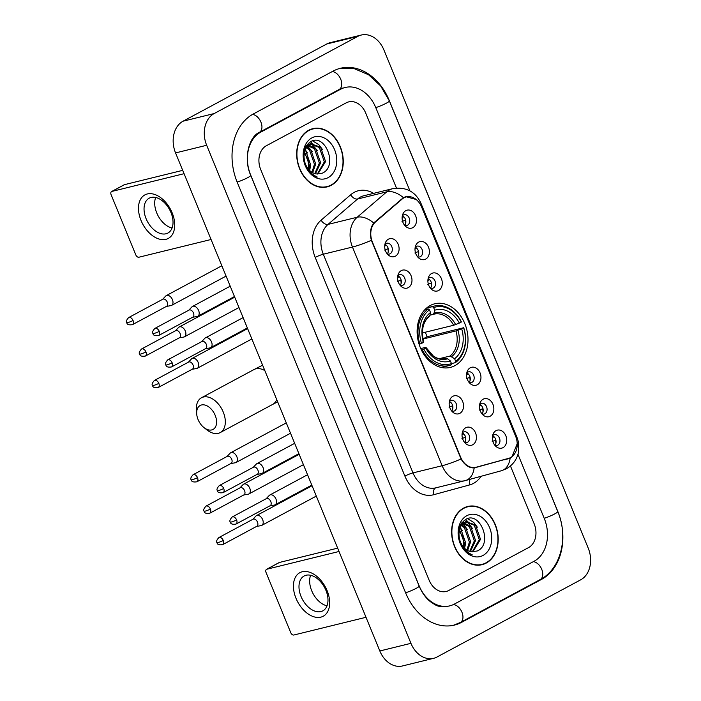 <?xml version="1.0" encoding="UTF-8"?>
<svg xmlns="http://www.w3.org/2000/svg" width="701" height="701" viewBox="0 0 701 701"><rect width="100%" height="100%" fill="white"/><g stroke="black" fill="none" stroke-linecap="round" stroke-linejoin="round"><path stroke-width="1.05" d="M430.23 305.531A32.754 24.938 76.2 0 0 419.207 344.594A32.754 24.938 76.2 0 0 450.375 367.403A32.754 24.938 76.2 0 0 454.888 365.659A32.754 24.938 76.2 0 0 465.911 326.596A32.754 24.938 76.2 0 0 434.743 303.787A32.754 24.938 76.2 0 0 430.23 305.531M408.28 287.629A9.271 7.063 -103.8 0 1 401.524 286.691A9.271 7.063 -103.8 0 1 398.387 273.925A9.271 7.063 -103.8 0 1 401.296 270.612A9.271 7.063 -103.8 0 1 411.084 275.73A9.271 7.063 -103.8 0 1 408.28 287.629M397.8 275.8A5.564 4.232 -103.8 0 1 401.121 280.014A5.564 4.232 -103.8 0 1 400.131 285.298A5.564 4.232 76.2 0 0 402.225 285.473A5.564 4.232 76.2 0 0 402.987 285.176A5.564 4.232 76.2 0 0 404.863 278.542A5.564 4.232 76.2 0 0 399.57 274.669A5.564 4.232 76.2 0 0 398.808 274.967A5.564 4.232 76.2 0 0 397.8 275.773M459.83 413.336A9.271 7.063 -103.8 0 1 453.074 412.398A9.271 7.063 -103.8 0 1 449.946 399.623A9.271 7.063 -103.8 0 1 452.855 396.31A9.271 7.063 -103.8 0 1 462.642 401.436A9.271 7.063 -103.8 0 1 459.83 413.336M449.35 401.507A5.564 4.232 -103.8 0 1 452.68 405.721A5.564 4.232 -103.8 0 1 451.689 411.005A5.564 4.232 76.2 0 0 453.784 411.18A5.564 4.232 76.2 0 0 454.546 410.882A5.564 4.232 76.2 0 0 456.421 404.249A5.564 4.232 76.2 0 0 451.129 400.376A5.564 4.232 76.2 0 0 450.357 400.674A5.564 4.232 76.2 0 0 449.359 401.471M472.719 444.758A9.271 7.063 -103.8 0 1 465.963 443.821A9.271 7.063 -103.8 0 1 462.826 431.054A9.271 7.063 -103.8 0 1 465.744 427.741A9.271 7.063 -103.8 0 1 475.532 432.868A9.271 7.063 -103.8 0 1 472.719 444.758M464.597 442.454A5.564 4.232 76.2 0 0 466.664 442.603A5.564 4.232 76.2 0 0 467.436 442.313A5.564 4.232 76.2 0 0 469.311 435.68A5.564 4.232 76.2 0 0 464.018 431.807A5.564 4.232 76.2 0 0 463.247 432.096A5.564 4.232 76.2 0 0 462.248 432.903M395.39 256.198A9.271 7.063 -103.8 0 1 388.634 255.26A9.271 7.063 -103.8 0 1 385.497 242.493A9.271 7.063 -103.8 0 1 388.407 239.181A9.271 7.063 -103.8 0 1 398.203 244.307A9.271 7.063 -103.8 0 1 395.39 256.198M384.91 244.369A5.564 4.232 -103.8 0 1 388.231 248.592A5.564 4.232 -103.8 0 1 387.241 253.876A5.564 4.232 76.2 0 0 389.335 254.051A5.564 4.232 76.2 0 0 390.106 253.753A5.564 4.232 76.2 0 0 391.973 247.12A5.564 4.232 76.2 0 0 386.68 243.247A5.564 4.232 76.2 0 0 385.918 243.545A5.564 4.232 76.2 0 0 384.91 244.342M425.691 259.09A9.271 7.063 -103.8 0 1 418.935 258.152A9.271 7.063 -103.8 0 1 415.798 245.385A9.271 7.063 -103.8 0 1 418.716 242.073A9.271 7.063 -103.8 0 1 428.504 247.199A9.271 7.063 -103.8 0 1 425.691 259.09M417.568 256.785A5.564 4.232 76.2 0 0 419.636 256.943A5.564 4.232 76.2 0 0 420.407 256.645A5.564 4.232 76.2 0 0 422.282 250.012A5.564 4.232 76.2 0 0 416.99 246.139A5.564 4.232 76.2 0 0 416.219 246.437A5.564 4.232 76.2 0 0 415.22 247.234M438.581 290.521A9.271 7.063 -103.8 0 1 431.825 289.583A9.271 7.063 -103.8 0 1 428.688 276.816A9.271 7.063 -103.8 0 1 431.606 273.504A9.271 7.063 -103.8 0 1 441.393 278.621A9.271 7.063 -103.8 0 1 438.581 290.521M430.458 288.216A5.564 4.232 76.2 0 0 432.526 288.365A5.564 4.232 76.2 0 0 433.297 288.067A5.564 4.232 76.2 0 0 435.163 281.434A5.564 4.232 76.2 0 0 429.871 277.561A5.564 4.232 76.2 0 0 429.108 277.859A5.564 4.232 76.2 0 0 428.109 278.665M477.25 384.796A9.271 7.063 -103.8 0 1 470.494 383.859A9.271 7.063 -103.8 0 1 467.357 371.092A9.271 7.063 -103.8 0 1 470.266 367.78A9.271 7.063 -103.8 0 1 480.062 372.906A9.271 7.063 -103.8 0 1 477.25 384.796M466.77 372.967A5.564 4.232 -103.8 0 1 470.091 377.191A5.564 4.232 -103.8 0 1 469.1 382.474A5.564 4.232 76.2 0 0 471.195 382.65A5.564 4.232 76.2 0 0 471.966 382.352A5.564 4.232 76.2 0 0 473.832 375.718A5.564 4.232 76.2 0 0 468.54 371.845A5.564 4.232 76.2 0 0 467.777 372.143A5.564 4.232 76.2 0 0 466.77 372.941M490.139 416.228A9.271 7.063 -103.8 0 1 483.383 415.29A9.271 7.063 -103.8 0 1 480.246 402.523A9.271 7.063 -103.8 0 1 483.155 399.211A9.271 7.063 -103.8 0 1 492.952 404.328A9.271 7.063 -103.8 0 1 490.139 416.228M482.008 413.923A5.564 4.232 76.2 0 0 484.084 414.072A5.564 4.232 76.2 0 0 484.855 413.774A5.564 4.232 76.2 0 0 486.722 407.141A5.564 4.232 76.2 0 0 481.429 403.268A5.564 4.232 76.2 0 0 480.667 403.566A5.564 4.232 76.2 0 0 479.659 404.372A5.564 4.232 -103.8 0 1 482.98 408.613A5.564 4.232 -103.8 0 1 481.99 413.897M503.029 447.65A9.271 7.063 -103.8 0 1 496.273 446.712A9.271 7.063 -103.8 0 1 493.136 433.945A9.271 7.063 -103.8 0 1 496.045 430.633A9.271 7.063 -103.8 0 1 505.833 435.759A9.271 7.063 -103.8 0 1 503.029 447.65M494.897 445.345A5.564 4.232 76.2 0 0 496.974 445.503A5.564 4.232 76.2 0 0 497.736 445.205A5.564 4.232 76.2 0 0 499.611 438.572A5.564 4.232 76.2 0 0 494.319 434.699A5.564 4.232 76.2 0 0 493.557 434.997A5.564 4.232 76.2 0 0 492.549 435.794A5.564 4.232 -103.8 0 1 495.87 440.044A5.564 4.232 -103.8 0 1 494.88 445.328M412.801 227.667A9.271 7.063 -103.8 0 1 406.045 226.73A9.271 7.063 -103.8 0 1 402.909 213.963A9.271 7.063 -103.8 0 1 405.826 210.65A9.271 7.063 -103.8 0 1 415.614 215.777A9.271 7.063 -103.8 0 1 412.801 227.667M404.679 225.363A5.564 4.232 76.2 0 0 406.755 225.512A5.564 4.232 76.2 0 0 407.518 225.223A5.564 4.232 76.2 0 0 409.393 218.589A5.564 4.232 76.2 0 0 404.1 214.716A5.564 4.232 76.2 0 0 403.329 215.005A5.564 4.232 76.2 0 0 402.33 215.812A5.564 4.232 -103.8 0 1 405.651 220.061A5.564 4.232 -103.8 0 1 404.661 225.336M402.111 199.084A16.684 12.706 -103.8 0 1 403.986 197.787A16.684 12.706 -103.8 0 1 406.282 196.902A16.684 12.706 -103.8 0 1 421.608 207.014L515.603 436.188A16.684 12.706 -103.8 0 1 508.47 458.419L476.198 467.225A16.684 12.706 -103.8 0 1 475.961 467.278A16.684 12.706 -103.8 0 1 460.636 457.175L372.389 242.003A16.684 12.706 -103.8 0 1 375.578 221.884L402.111 199.084L400.919 199.373M428.101 278.691A5.564 4.232 -103.8 0 1 431.422 282.915A5.564 4.232 -103.8 0 1 430.432 288.19M415.211 247.26A5.564 4.232 -103.8 0 1 418.541 251.484A5.564 4.232 -103.8 0 1 417.551 256.768M462.239 432.929A5.564 4.232 -103.8 0 1 465.569 437.152A5.564 4.232 -103.8 0 1 464.579 442.427M308.685 130.263A29.968 22.826 76.2 0 0 298.6 166.014A29.968 22.826 76.2 0 0 327.122 186.887A29.968 22.826 76.2 0 0 331.258 185.292A29.968 22.826 76.2 0 0 341.343 149.541A29.968 22.826 76.2 0 0 312.821 128.677A29.968 22.826 76.2 0 0 308.685 130.263M325.544 187.193A29.968 22.826 76.2 0 0 327.113 186.571M463.633 508.067A29.968 22.826 76.2 0 0 453.547 543.81A29.968 22.826 76.2 0 0 482.069 564.682A29.968 22.826 76.2 0 0 486.196 563.087A29.968 22.826 76.2 0 0 496.282 527.345A29.968 22.826 76.2 0 0 467.769 506.472A29.968 22.826 76.2 0 0 463.633 508.067M480.492 564.988A29.968 22.826 76.2 0 0 482.06 564.366M517.215 443.689L511.949 456.886L510.17 458.007L474.183 467.926C469.039 468.058 464.658 465.078 461.056 458.989L371.372 240.312C369.62 233.372 370.4 227.588 373.721 222.962L403.408 197.621L405.897 196.692L416.359 199.54M506.28 458.962L474.402 467.9M528.545 547.604A18.541 14.116 76.2 0 0 534.171 523.813L510.451 465.972L534.171 523.813A18.541 14.116 76.2 0 1 528.545 547.604L448.736 590.487L528.545 547.604M396.451 188.026L365.729 113.115A18.541 14.116 76.2 0 0 348.704 101.882A18.541 14.116 76.2 0 0 346.154 102.872L266.336 145.755A18.541 14.116 76.2 0 0 260.711 169.546L429.152 580.244A18.541 14.116 76.2 0 0 446.178 591.469A18.541 14.116 76.2 0 0 448.736 590.487A18.541 14.116 76.2 0 1 446.178 591.469A18.541 14.116 76.2 0 1 429.152 580.244L260.711 169.546A18.541 14.116 76.2 0 1 266.336 145.755L346.154 102.872A18.541 14.116 76.2 0 1 348.704 101.882A18.541 14.116 76.2 0 1 365.729 113.115L396.451 188.026M467.9 506.753A29.968 22.826 76.2 0 0 466.226 506.928M312.961 128.958A29.968 22.826 76.2 0 0 311.279 129.124M312.891 128.975A29.661 22.59 76.2 0 0 308.799 130.552A29.661 22.59 76.2 0 0 298.819 165.927A29.661 22.59 76.2 0 0 327.043 186.589A29.661 22.59 76.2 0 0 331.135 185.011A29.661 22.59 76.2 0 0 341.115 149.628A29.661 22.59 76.2 0 0 312.891 128.975L309.781 129.738A29.661 22.59 76.2 0 0 309.719 129.755M304.085 157.41A15.448 11.768 76.2 0 0 316.484 173.927L322.267 173.2C338.574 166.321 325.045 133.032 310.99 141.488C302.814 147.341 301.439 156.279 306.854 168.301C309.597 172.884 313.084 175.802 317.316 177.064C309.202 173.208 304.795 166.663 304.085 157.41C303.796 151.434 305.566 147.219 309.395 144.765L311.384 143.977L320.576 147.175L325.571 161.554L317.851 174.067M304.453 149.655L305.759 150.811L310.753 165.199L309.623 170.457M304.146 150.75L309.518 165.497L308.79 169.589M305.794 146.544L310.701 149.602L315.695 163.981L312.672 172.7M305.47 147.157L309.465 149.9L314.46 164.288L311.945 172.28M306.696 145.133L308.352 144.967M308.563 144.976L315.643 148.384L320.629 162.772L315.45 173.752M306.591 145.291L314.407 148.691L319.393 163.07L314.775 173.576M308.168 145.072L311.384 143.977M310.771 144.161L319.341 147.473L324.335 161.861L317.325 174.041M311.831 137.922A21.626 16.474 76.2 0 0 305.268 165.681A21.626 16.474 76.2 0 0 328.112 177.633A21.626 16.474 76.2 0 0 334.675 149.883A21.626 16.474 76.2 0 0 311.831 137.922M303.191 151.083L308.002 159.407L308.861 169.379M323.871 187.369A29.661 22.59 76.2 0 0 323.932 187.351L327.043 186.589M312.628 140.866L318.885 144.713L322.381 149.383M309.159 142.618L311.551 143.942M311.726 144.064L317.448 150.592M306.784 145.273L312.506 151.802M304.681 148.989L307.564 153.02M141.041 220.482A24.719 15.72 61.8 0 1 147.289 193.967A24.719 15.72 61.8 0 1 172.157 212.832A24.719 15.72 61.8 0 1 165.9 239.348A24.719 15.72 61.8 0 1 141.041 220.482M170.983 212.561A19.777 12.574 -118.2 0 0 149.182 198.199A19.777 12.574 -118.2 0 0 146.088 218.677A19.777 12.574 -118.2 0 0 167.898 233.039A19.777 12.574 -118.2 0 0 170.983 212.561M172.069 228.018A19.777 12.574 61.8 0 1 156.752 212.946A19.777 12.574 61.8 0 1 155.666 197.48M184.083 173.69L111.915 191.417A3.093 1.963 -118.2 0 0 111.608 191.531A3.093 1.963 -118.2 0 0 111.126 194.738L135.792 254.866A3.093 1.963 -118.2 0 0 138.894 257.223L211.062 239.497M111.608 191.531L124.217 184.766A3.093 1.963 61.8 0 1 124.515 184.652L182.707 170.352M314.556 145.773A24.719 18.822 76.2 0 0 313.119 144.134M312.769 143.766A24.719 18.822 76.2 0 0 310.482 141.751M467.839 506.77A29.661 22.59 76.2 0 0 463.747 508.348A29.661 22.59 76.2 0 0 453.766 543.722A29.661 22.59 76.2 0 0 481.99 564.384A29.661 22.59 76.2 0 0 486.082 562.807A29.661 22.59 76.2 0 0 496.063 527.424A29.661 22.59 76.2 0 0 467.839 506.77L464.728 507.533A29.661 22.59 76.2 0 0 464.667 507.55M459.032 535.213A15.448 11.768 76.2 0 0 471.431 551.731L477.215 550.995C493.522 544.116 479.983 510.827 465.937 519.283C457.762 525.137 456.386 534.083 461.801 546.105C464.544 550.679 468.031 553.597 472.264 554.859C464.15 551.012 459.733 544.458 459.032 535.213C458.743 529.229 460.513 525.014 464.342 522.56L466.331 521.781L475.523 524.97L480.518 539.349L472.798 551.871M459.4 527.45L460.706 528.607L465.701 542.995L464.57 548.252M459.094 528.545L464.465 543.301L463.738 547.385M460.741 524.339L465.648 527.397L470.643 541.777L467.62 550.504M460.408 524.961L464.412 527.704L469.407 542.083L466.892 550.075M461.644 522.937L463.3 522.762M463.501 522.771L470.581 526.179L475.576 540.567L470.397 551.547M461.538 523.086L469.346 526.486L474.34 540.874L469.723 551.372M463.107 522.867L466.331 521.781M465.718 521.956L474.288 525.277L479.282 539.656L472.272 551.836M466.77 515.726A21.626 16.474 76.2 0 0 460.215 543.477A21.626 16.474 76.2 0 0 483.059 555.429A21.626 16.474 76.2 0 0 489.622 527.678A21.626 16.474 76.2 0 0 466.77 515.726M458.139 528.887L462.949 537.211L463.799 547.174M478.818 565.164A29.661 22.59 76.2 0 0 478.879 565.146L481.99 564.384M467.576 518.661L473.832 522.508L477.328 527.178M464.097 520.414L466.489 521.737M466.664 521.859L468.89 523.726L472.386 528.388M461.731 523.077L463.948 524.935L467.453 529.606M459.628 526.784L462.511 530.815M198.068 419.548A13.591 8.649 -118.2 0 0 203.991 427.601A13.591 8.649 -118.2 0 0 214.567 428.241A13.591 8.649 -118.2 0 0 215.181 415.342A13.591 8.649 -118.2 0 0 203.5 404.81A13.591 8.649 -118.2 0 0 196.701 414.037A13.591 8.649 -118.2 0 0 198.068 419.548M196.701 414.037L196.394 410.225A19.777 12.574 61.8 0 1 201.467 397.765A19.777 12.574 61.8 0 1 223.277 412.127A19.777 12.574 61.8 0 1 220.184 432.605A19.777 12.574 61.8 0 1 206.997 429.958L203.991 427.601M423.842 349.116L422.212 349.755A30.651 23.343 76.2 0 0 449.096 365.554A30.651 23.343 76.2 0 0 451.164 364.906L451.47 363.574A29.416 22.397 76.2 0 1 423.842 349.116L425.779 348.073A26.568 20.233 76.2 0 0 450.392 360.954L447.571 358.789L445.854 358.29L443.935 358.763M420.731 348.572L425.183 347.477L425.936 347.468L425.779 348.073M422.922 338.951L427.005 336.752A29.354 22.353 76.2 0 0 425.244 332.239M427.005 336.752L463.606 327.744A29.416 22.397 76.2 0 1 455.676 361.322L455.361 362.654A30.651 23.343 76.2 0 0 463.676 327.481M455.361 362.654L451.462 363.609M422.212 349.755L421.371 349.965M419.11 344.279L421.511 343.446A29.416 22.397 76.2 0 1 429.45 309.868L428.197 308.922A30.651 23.343 76.2 0 0 419.89 344.086M428.197 308.922L424.78 309.763M455.676 361.322L454.598 358.693A26.568 20.233 76.2 0 0 461.661 328.795L463.606 327.744M450.392 360.954L451.47 363.574M429.45 309.868L430.519 312.497A26.568 20.233 76.2 0 0 423.457 342.395L421.511 343.446M461.661 328.795L455.983 330.925L422.94 339.047M439.387 358.658L450.051 356.029L454.598 358.693M428.793 316.694L429.827 315.52L430.519 312.497M423.457 342.395L423.614 341.799L422.861 341.808L423.614 341.799C421.038 330.329 422.922 321.899 429.266 316.466M425.183 347.477L425.936 347.468A23.773 18.103 76.2 0 0 447.571 358.789M426.488 308.116L432.403 306.661L433.647 307.616A29.416 22.397 76.2 0 1 461.284 322.074L461.346 321.812A30.651 23.343 76.2 0 0 434.471 306.022A30.651 23.343 76.2 0 0 432.403 306.661M461.284 322.074L459.339 323.117A26.568 20.233 76.2 0 0 434.725 310.236L433.647 307.616M422.344 332.949L453.661 325.255L459.339 323.117M434.725 310.236L434.024 313.268L432.99 314.442L429.897 315.205M453.661 325.255A22.861 17.411 76.2 0 0 433.963 314.162L432.99 314.442M405.616 223.531A9.271 7.063 76.2 0 0 405.292 220.219L402.015 221.525M170.694 305.662A5.564 3.54 -118.2 0 0 170.86 305.636A5.564 3.54 -118.2 0 0 171.018 305.601A5.564 3.54 -118.2 0 0 171.561 305.399A5.564 3.54 -118.2 0 0 172.428 299.634A5.564 3.54 -118.2 0 0 166.829 295.393A5.564 3.54 -118.2 0 0 166.295 295.594A5.564 3.54 -118.2 0 0 165.708 296.05L162.588 299.345M133.059 320.506A4.013 2.559 -118.2 0 1 132.436 324.668L166.628 306.293A4.013 2.559 -118.2 0 0 167.25 302.131A4.013 2.559 -118.2 0 0 163.21 299.064A4.013 2.559 -118.2 0 0 162.825 299.213L128.633 317.588C126.39 320.12 125.786 321.812 126.811 322.653A4.013 0.499 157.7 0 0 127.801 322.591A4.013 0.499 -22.3 0 0 133.059 320.506A4.013 2.559 -118.2 0 0 128.633 317.588M402.12 217.52L403.829 216.846M418.506 254.954A9.271 7.063 76.2 0 0 418.182 251.641L414.904 252.956M183.583 337.085A5.564 3.54 -118.2 0 0 183.75 337.058A5.564 3.54 -118.2 0 0 183.907 337.032A5.564 3.54 -118.2 0 0 184.451 336.822A5.564 3.54 -118.2 0 0 185.318 331.065A5.564 3.54 -118.2 0 0 179.719 326.815A5.564 3.54 -118.2 0 0 179.184 327.025A5.564 3.54 -118.2 0 0 178.597 327.472L175.478 330.767M145.948 351.928A4.013 2.559 -118.2 0 1 145.317 356.09L179.517 337.716A4.013 2.559 -118.2 0 0 180.139 333.562A4.013 2.559 -118.2 0 0 176.1 330.495A4.013 2.559 -118.2 0 0 175.714 330.644L141.523 349.01C139.28 351.551 138.675 353.234 139.701 354.075A4.013 0.499 157.7 0 0 140.691 354.023A4.013 0.499 -22.3 0 0 145.948 351.928A4.013 2.559 -118.2 0 0 141.523 349.01M415.01 248.951L416.718 248.268M431.387 286.385A9.271 7.063 76.2 0 0 431.071 283.073L427.785 284.378M196.473 368.516A5.564 3.54 -118.2 0 0 196.639 368.489A5.564 3.54 -118.2 0 0 196.797 368.454A5.564 3.54 -118.2 0 0 197.34 368.253A5.564 3.54 -118.2 0 0 198.208 362.487A5.564 3.54 -118.2 0 0 192.609 358.246A5.564 3.54 -118.2 0 0 192.074 358.448A5.564 3.54 -118.2 0 0 191.487 358.903L188.367 362.198M158.838 383.359A4.013 2.559 -118.2 0 1 158.207 387.522L192.407 369.147A4.013 2.559 -118.2 0 0 193.029 364.984A4.013 2.559 -118.2 0 0 188.99 361.918A4.013 2.559 -118.2 0 0 188.604 362.066L154.404 380.441C152.17 382.974 151.565 384.665 152.59 385.506A4.013 0.499 157.7 0 0 153.58 385.445A4.013 0.499 -22.3 0 0 158.838 383.359A4.013 2.559 -118.2 0 0 154.404 380.441M427.899 280.374L429.608 279.699M470.056 380.661A9.271 7.063 76.2 0 0 469.74 377.348L466.454 378.663M235.142 462.791A5.564 3.54 -118.2 0 0 235.308 462.765A5.564 3.54 -118.2 0 0 235.466 462.73A5.564 3.54 -118.2 0 0 236 462.529A5.564 3.54 -118.2 0 0 236.868 456.772A5.564 3.54 -118.2 0 0 231.277 452.522A5.564 3.54 -118.2 0 0 230.734 452.732A5.564 3.54 -118.2 0 0 230.156 453.179L227.036 456.474M197.507 477.635A4.013 2.559 -118.2 0 1 196.876 481.797L231.067 463.422A4.013 2.559 -118.2 0 0 231.698 459.269A4.013 2.559 -118.2 0 0 227.659 456.202A4.013 2.559 -118.2 0 0 227.264 456.351L193.073 474.717C190.838 477.258 190.225 478.941 191.259 479.782A4.013 0.499 157.7 0 0 192.249 479.729A4.013 0.499 -22.3 0 0 197.507 477.635A4.013 2.559 -118.2 0 0 193.073 474.717M466.568 374.658L468.268 373.975M482.945 412.083A9.271 7.063 76.2 0 0 482.63 408.779L479.344 410.085M248.031 494.214A5.564 3.54 -118.2 0 0 248.189 494.196A5.564 3.54 -118.2 0 0 248.356 494.161A5.564 3.54 -118.2 0 0 248.89 493.951A5.564 3.54 -118.2 0 0 249.758 488.194A5.564 3.54 -118.2 0 0 244.167 483.953A5.564 3.54 -118.2 0 0 243.624 484.154A5.564 3.54 -118.2 0 0 243.045 484.61L239.926 487.896M210.396 509.066A4.013 2.559 -118.2 0 1 209.765 513.22L243.957 494.853A4.013 2.559 -118.2 0 0 244.588 490.691A4.013 2.559 -118.2 0 0 240.548 487.624A4.013 2.559 -118.2 0 0 240.154 487.773L205.963 506.148C203.719 508.681 203.115 510.372 204.149 511.213A4.013 0.499 157.7 0 0 205.13 511.152A4.013 0.499 -22.3 0 0 210.396 509.066A4.013 2.559 -118.2 0 0 205.963 506.148M479.458 406.081L481.158 405.406M495.835 443.514A9.271 7.063 76.2 0 0 495.519 440.202L492.233 441.516M260.921 525.645A5.564 3.54 -118.2 0 0 261.079 525.619A5.564 3.54 -118.2 0 0 261.245 525.584A5.564 3.54 -118.2 0 0 261.78 525.382A5.564 3.54 -118.2 0 0 262.647 519.625A5.564 3.54 -118.2 0 0 257.057 515.375A5.564 3.54 -118.2 0 0 256.513 515.585A5.564 3.54 -118.2 0 0 255.926 516.032L252.816 519.327M223.286 540.489A4.013 2.559 -118.2 0 1 222.655 544.651L256.846 526.276A4.013 2.559 -118.2 0 0 257.477 522.114A4.013 2.559 -118.2 0 0 253.438 519.055A4.013 2.559 -118.2 0 0 253.043 519.204L218.852 537.571C216.609 540.112 216.004 541.794 217.038 542.635A4.013 0.499 157.7 0 0 218.02 542.574A4.013 0.499 -22.3 0 0 223.286 540.489A4.013 2.559 -118.2 0 0 218.852 537.571M492.339 437.512L494.047 436.828M388.196 252.062A9.271 7.063 76.2 0 0 387.881 248.75L384.595 250.064M196.902 316.519A5.564 3.54 -118.2 0 0 197.06 316.493A5.564 3.54 -118.2 0 0 197.226 316.458A5.564 3.54 -118.2 0 0 197.761 316.256A5.564 3.54 -118.2 0 0 198.628 310.499A5.564 3.54 -118.2 0 0 193.038 306.249A5.564 3.54 -118.2 0 0 192.495 306.46A5.564 3.54 -118.2 0 0 191.908 306.907L188.788 310.201M159.258 331.363A4.013 2.559 -118.2 0 1 158.636 335.525L192.828 317.15A4.013 2.559 -118.2 0 0 193.458 312.996A4.013 2.559 -118.2 0 0 189.419 309.93A4.013 2.559 -118.2 0 0 189.025 310.079L154.833 328.445C152.59 330.986 151.986 332.668 153.02 333.51A4.013 0.499 157.7 0 0 154.001 333.457A4.013 0.499 -22.3 0 0 159.258 331.363A4.013 2.559 -118.2 0 0 154.833 328.445M384.709 246.06L386.409 245.376M401.086 283.484A9.271 7.063 76.2 0 0 400.77 280.181L397.485 281.487M209.792 347.941A5.564 3.54 -118.2 0 0 209.95 347.924A5.564 3.54 -118.2 0 0 210.107 347.889A5.564 3.54 -118.2 0 0 210.65 347.678A5.564 3.54 -118.2 0 0 211.518 341.922A5.564 3.54 -118.2 0 0 205.928 337.68A5.564 3.54 -118.2 0 0 205.384 337.882A5.564 3.54 -118.2 0 0 204.797 338.338L201.678 341.624M172.148 362.794A4.013 2.559 -118.2 0 1 171.526 366.947L205.717 348.581A4.013 2.559 -118.2 0 0 206.348 344.419A4.013 2.559 -118.2 0 0 202.309 341.352A4.013 2.559 -118.2 0 0 201.914 341.501L167.723 359.876C165.48 362.408 164.875 364.099 165.909 364.941A4.013 0.499 157.7 0 0 166.891 364.879A4.013 0.499 -22.3 0 0 172.148 362.794A4.013 2.559 -118.2 0 0 167.723 359.876M397.59 277.482L399.298 276.799M452.644 409.191A9.271 7.063 76.2 0 0 452.32 405.879L449.043 407.193M261.342 473.648A5.564 3.54 -118.2 0 0 261.508 473.631A5.564 3.54 -118.2 0 0 261.666 473.596A5.564 3.54 -118.2 0 0 262.209 473.385A5.564 3.54 -118.2 0 0 263.077 467.628A5.564 3.54 -118.2 0 0 257.477 463.387A5.564 3.54 -118.2 0 0 256.943 463.589A5.564 3.54 -118.2 0 0 256.356 464.036L253.236 467.33M223.707 488.501A4.013 2.559 -118.2 0 1 223.076 492.654L257.276 474.288A4.013 2.559 -118.2 0 0 257.898 470.126A4.013 2.559 -118.2 0 0 253.858 467.059A4.013 2.559 -118.2 0 0 253.473 467.208L219.282 485.583C217.038 488.115 216.434 489.806 217.459 490.639A4.013 0.499 157.7 0 0 218.449 490.586A4.013 0.499 -22.3 0 0 223.707 488.501A4.013 2.559 -118.2 0 0 219.282 485.583M449.148 403.189L450.857 402.505M465.534 440.622A9.271 7.063 76.2 0 0 465.21 437.31L461.933 438.616M274.231 505.079A5.564 3.54 -118.2 0 0 274.398 505.053A5.564 3.54 -118.2 0 0 274.555 505.018A5.564 3.54 -118.2 0 0 275.09 504.816A5.564 3.54 -118.2 0 0 275.966 499.051A5.564 3.54 -118.2 0 0 270.367 494.81A5.564 3.54 -118.2 0 0 269.832 495.011A5.564 3.54 -118.2 0 0 269.245 495.467L266.126 498.762M236.596 519.923A4.013 2.559 -118.2 0 1 235.965 524.085L270.165 505.71A4.013 2.559 -118.2 0 0 270.788 501.548A4.013 2.559 -118.2 0 0 266.748 498.481A4.013 2.559 -118.2 0 0 266.362 498.63L232.162 517.005C229.928 519.537 229.323 521.229 230.349 522.07A4.013 0.499 157.7 0 0 231.339 522.008A4.013 0.499 -22.3 0 0 236.596 519.923A4.013 2.559 -118.2 0 0 232.162 517.005M462.038 434.611L463.747 433.937M295.988 598.277A24.719 15.72 61.8 0 1 302.236 571.762A24.719 15.72 61.8 0 1 327.104 590.636A24.719 15.72 61.8 0 1 320.848 617.143A24.719 15.72 61.8 0 1 295.988 598.277M325.93 590.356A19.777 12.574 -118.2 0 0 304.12 575.994A19.777 12.574 -118.2 0 0 301.036 596.472A19.777 12.574 -118.2 0 0 322.846 610.834A19.777 12.574 -118.2 0 0 325.93 590.356M327.017 605.822A19.777 12.574 61.8 0 1 311.7 590.741A19.777 12.574 61.8 0 1 310.613 575.276M339.021 551.485L266.853 569.221A3.093 1.963 -118.2 0 0 266.555 569.335A3.093 1.963 -118.2 0 0 266.073 572.533L290.74 632.661A3.093 1.963 -118.2 0 0 293.842 635.018L366.01 617.292M266.555 569.335L279.156 562.561A3.093 1.963 61.8 0 1 279.462 562.447L337.654 548.147M469.504 523.568A24.719 18.822 76.2 0 0 468.066 521.93M467.716 521.57A24.719 18.822 76.2 0 0 465.429 519.546M409.919 190.856L375.815 107.7A33.368 25.411 76.2 0 0 345.172 87.485A33.368 25.411 76.2 0 0 340.563 89.255L260.754 132.138A33.368 25.411 76.2 0 0 250.634 174.961L419.075 585.659A33.368 25.411 76.2 0 0 449.718 605.874A33.368 25.411 76.2 0 0 454.318 604.104L534.136 561.221A33.368 25.411 76.2 0 0 544.256 518.398L517.96 454.292M580.717 579.806A24.719 18.822 76.2 0 0 588.209 548.086L383.946 50.025A24.719 18.822 76.2 0 0 361.243 35.05A24.719 18.822 76.2 0 0 357.834 36.364L214.173 113.553A24.719 18.822 76.2 0 0 206.672 145.273L410.944 643.334A24.719 18.822 76.2 0 0 433.639 658.309A24.719 18.822 76.2 0 0 437.047 656.995L580.717 579.806M361.243 35.05L330.127 42.691A24.719 18.822 76.2 0 0 326.719 44.005L183.057 121.194A24.719 18.822 76.2 0 0 175.557 152.914L379.828 650.975A24.719 18.822 76.2 0 0 402.523 665.95L433.639 658.309M541.575 579.368A53.145 40.474 76.2 0 0 557.698 511.178L389.257 100.48A53.145 40.474 76.2 0 0 340.449 68.277A53.145 40.474 76.2 0 0 333.124 71.099L253.306 113.983A53.145 40.474 76.2 0 0 237.192 182.181L405.634 592.88A53.145 40.474 76.2 0 0 454.432 625.082A53.145 40.474 76.2 0 0 461.766 622.251L541.575 579.368L539.752 579.815M375.578 221.884L374.439 222.164M481.07 476.294A30.897 23.527 -103.8 0 1 473.499 483.375A30.897 23.527 -103.8 0 1 469.679 484.908L433.709 494.713A30.897 23.527 -103.8 0 1 404.898 476.102L315.213 257.425A30.897 23.527 -103.8 0 1 321.111 220.167L350.684 194.764A30.897 23.527 -103.8 0 1 373.598 193.362M315.213 257.425A6.178 0.771 -22.3 0 1 323.301 254.218L352.472 247.05A24.719 18.822 -103.8 0 1 357.195 217.24L386.759 191.837A24.719 18.822 -103.8 0 1 389.537 189.927A24.719 18.822 -103.8 0 1 392.946 188.613L363.775 195.772A24.719 18.822 76.2 0 0 360.367 197.086A24.719 18.822 76.2 0 0 357.589 199.005L328.024 224.408A24.719 18.822 76.2 0 0 323.301 254.218L412.985 472.895A24.719 18.822 76.2 0 0 435.689 487.87L464.859 480.702A24.719 18.822 -103.8 0 1 442.156 465.727L352.472 247.05A21.626 2.699 -22.3 0 0 371.372 240.312M403.382 197.638A21.626 13.074 49.3 0 0 386.759 191.837L357.589 199.005A6.178 3.733 -130.7 0 1 350.684 194.764M516.444 438.668A21.626 2.699 -22.3 0 0 517.04 437.555L420.95 203.281A21.626 2.699 157.7 0 1 420.328 204.42M461.056 458.989A21.626 2.699 157.7 0 1 442.156 465.727L412.985 472.895A6.178 0.771 -22.3 0 0 404.898 476.102M474.183 467.926A21.626 14.011 74.8 0 1 465.429 480.553A21.626 14.011 74.8 0 1 465.21 480.614A24.719 18.822 -103.8 0 1 464.859 480.702L501.399 470.748A21.626 14.011 74.8 0 1 501.171 470.809M321.111 220.167A6.178 3.733 -130.7 0 0 328.024 224.408L357.195 217.24A21.626 13.074 49.3 0 1 373.721 222.962M510.17 458.007A21.626 14.011 74.8 0 1 501.399 470.748L506.332 468.785C512.79 465.07 516.812 459.654 518.407 452.539L518.223 441.192L517.04 437.555M435.891 487.817A6.178 4.004 -105.2 0 0 433.709 494.713M470.283 479.23A6.178 4.004 -105.2 0 0 469.679 484.908M508.023 458.848L504.089 459.812M124.515 184.652L111.915 191.417M264.847 370.619A19.777 12.574 -118.2 0 0 253.972 369.558L201.467 397.765M277.657 401.857L272.698 404.389A19.777 12.574 -118.2 0 0 276.755 399.666M425.936 347.424L433.271 355.95C435.952 357.44 437.582 359.455 444.872 358.57A22.861 17.411 76.2 0 0 445.854 358.29M451.768 356.537A23.773 18.103 76.2 0 0 457.981 330.259M429.827 315.52A23.773 18.103 76.2 0 0 423.614 341.799M450.051 356.029A22.861 17.411 76.2 0 0 455.983 330.925M455.65 324.581A23.773 18.103 76.2 0 0 434.024 313.268M433.963 314.162A22.861 17.411 76.2 0 0 433.157 314.39M279.462 562.447L266.853 569.221M339.328 68.575L354.268 68.663L368.568 74.753L380.652 85.943L389.353 100.909L557.786 511.607A9.884 1.236 157.7 0 1 553.501 514.534A9.884 1.236 157.7 0 1 544.213 518.311M557.786 511.607C568.634 536.764 561.159 568.888 540.199 579.578A9.884 6.291 -118.2 0 0 541.742 569.335A9.884 6.291 -118.2 0 0 533.277 561.676M540.199 579.578L460.391 622.462A9.884 6.291 -118.2 0 0 461.933 612.218A9.884 6.291 -118.2 0 0 453.416 604.56M405.59 592.792A9.884 1.236 -22.3 0 0 414.878 589.015A9.884 1.236 -22.3 0 0 419.163 586.089L250.721 175.39C242.932 157.848 249.398 136.45 259.379 132.349L339.188 89.465L342.833 88.054M237.157 182.094A9.884 1.236 -22.3 0 0 246.437 178.317A9.884 1.236 -22.3 0 0 250.721 175.39M252.474 114.447A9.884 6.291 61.8 0 1 260.921 122.105A9.884 6.291 61.8 0 1 259.379 132.349M332.265 71.563A9.884 6.291 61.8 0 1 340.73 79.222A9.884 6.291 61.8 0 1 339.188 89.465M389.353 100.909A9.884 1.236 157.7 0 1 385.059 103.836A9.884 1.236 157.7 0 1 375.78 107.612M379.828 650.975L410.944 643.334M175.557 152.914L206.672 145.273M183.057 121.194L214.173 113.553M326.719 44.005L357.834 36.364M459.926 622.707L461.766 622.251M258.958 132.577L260.754 132.138M338.741 89.702L340.563 89.255M475.961 467.278L473.228 467.953M406.282 196.902L403.443 197.603M420.95 203.281C415.43 191.592 406.089 186.703 392.946 188.613M262.621 365.195L253.972 369.558M272.698 404.389L220.184 432.605M441.341 367.455L449.096 365.554M426.716 307.923L434.471 306.022M226.081 276.098L171.561 305.399M221.84 265.758L166.295 295.594M166.391 306.416L170.86 305.636M132.436 324.668C128.853 325.194 126.977 324.528 126.811 322.653M238.971 307.529L184.451 336.822M234.73 297.18L179.184 327.025M179.281 337.847L183.75 337.058M145.317 356.09C141.742 356.625 139.867 355.95 139.701 354.075M251.861 338.951L197.34 368.253M247.611 328.611L192.074 358.448M192.17 369.269L196.639 368.489M158.207 387.522C154.632 388.047 152.757 387.381 152.59 385.506M290.521 433.236L236 462.529M286.28 422.887L230.734 452.732M230.839 463.554L235.308 462.765M196.876 481.797C193.301 482.332 191.426 481.657 191.259 479.782M303.41 464.658L248.89 493.951M299.169 454.309L243.624 484.154M243.729 494.976L248.189 494.196M209.765 513.22C206.182 513.754 204.315 513.088 204.149 511.213M316.3 496.089L261.78 525.382M312.059 485.74L256.513 515.585M256.619 526.407L261.079 525.619M222.655 544.651C219.071 545.185 217.205 544.511 217.038 542.635M234.458 296.541L197.761 316.256M230.217 286.192L192.495 306.46M192.591 317.281L197.06 316.493M158.636 335.525C155.052 336.059 153.186 335.385 153.02 333.51M247.348 327.963L210.65 347.678M243.107 317.614L205.384 337.882M205.481 348.704L209.95 347.924M171.526 366.947C167.942 367.482 166.076 366.816 165.909 364.941M298.906 453.67L262.209 473.385M294.665 443.321L256.943 463.589M257.039 474.411L261.508 473.631M223.076 492.654C219.501 493.189 217.625 492.514 217.459 490.639M311.796 485.092L275.09 504.816M307.555 474.743L269.832 495.011M269.929 505.833L274.398 505.053M235.965 524.085C232.39 524.62 230.515 523.945 230.349 522.07M453.302 625.336L460.391 622.462M447.387 606.444C436.925 607.522 435.496 604.797 430.651 601.879C425.866 598.128 422.037 592.871 419.163 586.089"/></g></svg>

